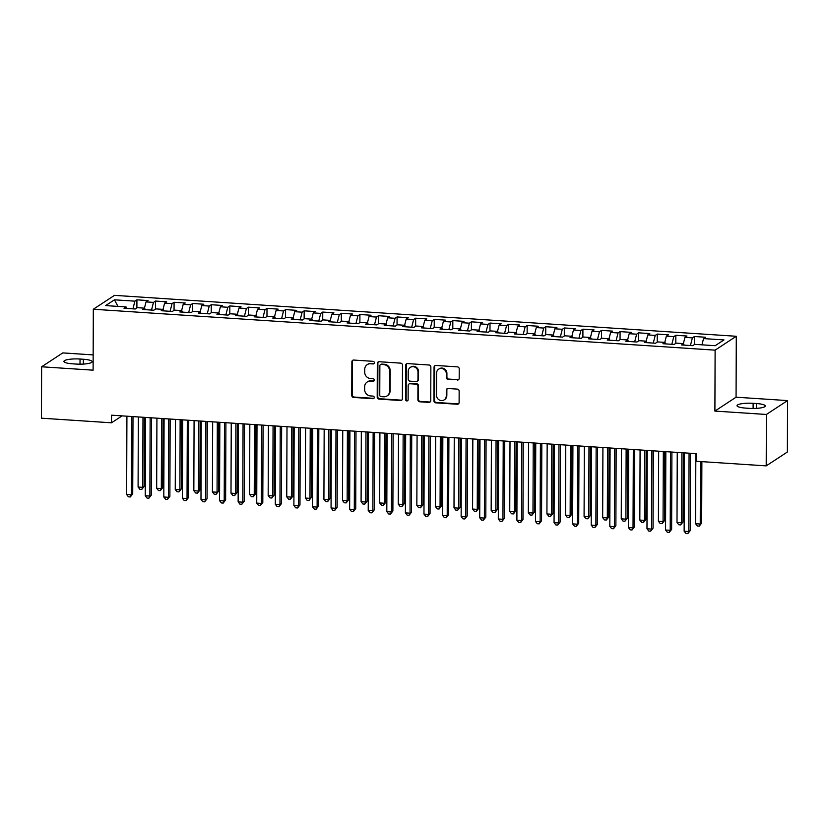 <?xml version="1.0" encoding="UTF-8"?>
<svg xmlns="http://www.w3.org/2000/svg" width="829" height="829" viewBox="0 0 829 829"><rect width="100%" height="100%" fill="white"/><g stroke="black" fill="none" stroke-linecap="round" stroke-linejoin="round"><path stroke-width="1.24" d="M374.366 362.719A1.337 1.254 -123.2 0 0 373.091 361.33L353.714 360.055A1.907 1.782 -123.2 0 0 351.879 361.796L351.765 395.443A1.907 1.782 -123.2 0 0 353.579 397.433L372.957 398.708A1.337 1.254 -123.2 0 0 374.242 397.485A1.337 1.254 -123.2 0 0 372.967 396.086L370.459 395.92A6.104 5.72 -123.2 0 1 364.646 389.557L364.656 386.76A6.104 5.72 -123.2 0 1 370.511 381.164L373.019 381.33A1.337 1.254 -123.2 0 0 374.304 380.096A1.337 1.254 -123.2 0 0 373.029 378.708L370.522 378.542A6.104 5.72 -123.2 0 1 364.708 372.18L364.719 369.371A6.104 5.72 -123.2 0 1 370.573 363.776L373.081 363.941A1.337 1.254 -123.2 0 0 374.366 362.719M457.359 380.055A1.907 1.782 -123.2 0 0 459.193 378.304L459.225 368.864A1.907 1.782 -123.2 0 0 457.411 366.874L435.888 365.454A1.907 1.782 -123.2 0 0 434.054 367.206L433.94 400.853A1.907 1.782 -123.2 0 0 435.753 402.842L457.276 404.251A1.907 1.782 -123.2 0 0 459.111 402.5L459.152 391.101A1.907 1.782 -123.2 0 0 457.328 389.112L448.116 388.511A1.907 1.782 -123.2 0 0 446.292 390.262L446.271 395.91A5.109 4.777 -123.2 0 1 439.132 399.879A5.109 4.777 -123.2 0 1 436.51 395.267L436.582 373.123A5.109 4.777 -123.2 0 1 443.722 369.154A5.109 4.777 -123.2 0 1 446.344 373.765L446.334 377.454A1.907 1.782 -123.2 0 0 448.147 379.444L457.929 379.672A1.907 1.782 -123.2 0 0 458.686 379.558M766.379 414.469L787.55 400.594L736.069 397.205L714.899 411.08L766.379 414.469L766.203 465.877L696.142 461.266L696.163 453.65L111.532 415.184L111.511 422.8L122.07 415.878M714.899 411.08L715.116 350.149L93.314 309.238L114.485 295.362L736.287 336.273L715.116 350.149M93.159 354.905L62.797 352.905L41.626 366.781L93.107 370.169L93.314 309.238M41.626 366.781L41.45 418.189L111.511 422.8M402.5 365.133A1.907 1.782 -123.2 0 0 400.676 363.143L379.154 361.724A1.907 1.782 -123.2 0 0 377.319 363.475L377.205 397.112A1.907 1.782 -123.2 0 0 379.029 399.101L400.552 400.521A1.907 1.782 -123.2 0 0 402.376 398.77L402.5 365.133M407.516 363.589L429.039 365.009A1.907 1.782 -123.2 0 1 430.862 366.998L430.748 400.635A1.907 1.782 -123.2 0 1 428.914 402.386L419.702 401.785A1.907 1.782 -123.2 0 1 417.889 399.796L417.93 386.148A1.907 1.782 -123.2 0 0 416.117 384.159L410.003 383.754A1.907 1.782 -123.2 0 0 408.169 385.506L408.127 399.713A1.337 1.254 -123.2 0 1 406.251 400.749A1.337 1.254 -123.2 0 1 405.568 399.547L405.692 365.34A1.907 1.782 -123.2 0 1 407.516 363.589M136.889 307.891L136.92 299.829L134.889 301.165L114.443 299.818L105.635 305.59L126.07 306.937L124.039 308.274L135.189 308.999L137.22 307.673L144.65 308.16L142.619 309.497L153.769 310.222L155.8 308.896L163.24 309.383L161.209 310.72L172.359 311.445L174.391 310.119L181.82 310.606L179.789 311.942L190.939 312.668L192.97 311.341L200.4 311.828L198.369 313.165L209.519 313.89L211.55 312.564L218.991 313.051L216.96 314.388L228.11 315.113L230.141 313.787L237.571 314.274L235.54 315.611L246.69 316.336L248.721 315.01L256.151 315.497L254.12 316.833L265.27 317.559L267.301 316.232L274.741 316.719L272.71 318.056L283.86 318.782L285.891 317.455L293.321 317.942L291.29 319.279L302.44 320.004L304.471 318.678L311.901 319.165L309.87 320.502L321.02 321.227L323.051 319.901L330.491 320.388L328.46 321.725L339.61 322.45L341.641 321.124L349.071 321.611L347.04 322.947L358.19 323.673L360.221 322.346L367.651 322.833L365.62 324.17L376.77 324.895L378.801 323.569L386.241 324.056L384.21 325.393L395.36 326.118L397.392 324.792L404.821 325.279L402.79 326.616L413.94 327.341L415.971 326.015L423.401 326.502L421.37 327.838L432.52 328.564L434.551 327.237L441.992 327.724L439.961 329.061L451.111 329.787L453.142 328.46L460.572 328.947L458.541 330.284L469.691 331.009L471.722 329.683L479.152 330.17L477.121 331.507L488.271 332.232L490.302 330.906L497.742 331.393L495.711 332.719L506.861 333.455L508.892 332.128L516.322 332.616L514.291 333.942L525.441 334.678L527.472 333.351L534.902 333.838L532.871 335.165L544.021 335.9L546.052 334.574L553.492 335.061L551.461 336.387L562.611 337.123L564.642 335.797L572.072 336.284L570.041 337.61L581.191 338.346L583.222 337.02L590.652 337.507L588.621 338.833L599.771 339.569L601.802 338.242L609.242 338.729L607.211 340.056L618.351 340.792L620.393 339.465L627.822 339.952L625.791 341.279L636.941 342.014L638.972 340.688L646.402 341.175L644.371 342.501L655.521 343.237L657.552 341.911L664.982 342.398L662.951 343.724L674.101 344.46L676.132 343.133L683.573 343.62L681.542 344.947L692.692 345.683L694.723 344.356L715.158 345.703L723.976 339.921L703.531 338.584L701.945 344.833M136.92 299.829L148.07 300.564L146.039 301.901L153.469 302.388L151.51 310.077M155.469 309.113L155.5 301.051L153.469 302.388M155.5 301.051L166.65 301.787L164.619 303.124L172.049 303.611L170.1 311.3M174.059 310.336L174.08 302.274L172.049 303.611M174.08 302.274L185.23 303.01L183.199 304.347L190.639 304.834L188.68 312.523M192.639 311.559L192.67 303.497L190.639 304.834M192.67 303.497L203.82 304.233L201.789 305.569L209.219 306.056L207.26 313.745M211.219 312.782L211.25 304.72L209.219 306.056M211.25 304.72L222.4 305.455L220.369 306.792L227.799 307.279L225.851 314.968M229.799 314.004L229.83 305.942L227.799 307.279M229.83 305.942L240.98 306.678L238.949 308.015L246.379 308.502L244.431 316.191M248.389 315.227L248.42 307.165L246.379 308.502M248.42 307.165L259.57 307.901L257.529 309.238L264.969 309.725L263.011 317.414M266.969 316.45L267 308.388L264.969 309.725M267 308.388L278.15 309.124L276.119 310.46L283.549 310.948L281.601 318.637M285.549 317.673L285.58 309.611L283.549 310.948M285.58 309.611L296.73 310.347L294.699 311.683L302.129 312.17L300.181 319.859M304.139 318.896L304.16 310.834L302.129 312.17M304.16 310.834L315.31 311.569L313.279 312.906L320.719 313.393L318.761 321.082M322.719 320.118L322.75 312.056L320.719 313.393M322.75 312.056L333.9 312.792L331.869 314.129L339.299 314.616L337.351 322.305M341.299 321.341L341.33 313.279L339.299 314.616M341.33 313.279L352.48 314.015L350.449 315.352L357.879 315.839L355.931 323.528M359.89 322.564L359.91 314.502L357.879 315.839M359.91 314.502L371.06 315.238L369.029 316.574L376.47 317.061L374.511 324.75M378.47 323.787L378.501 315.725L376.47 317.061M378.501 315.725L389.651 316.46L387.62 317.797L395.05 318.284L393.101 325.973M397.05 325.009L397.081 316.947L395.05 318.284M397.081 316.947L408.231 317.683L406.2 319.02L413.63 319.507L411.681 327.196M415.64 326.232L415.661 318.17L413.63 319.507M415.661 318.17L426.811 318.906L424.78 320.243L432.22 320.73L430.261 328.419M434.22 327.455L434.251 319.393L432.22 320.73M434.251 319.393L445.401 320.129L443.37 321.465L450.8 321.953L448.852 329.641M452.8 328.678L452.831 320.616L450.8 321.953M452.831 320.616L463.981 321.351L461.95 322.688L469.38 323.175L467.432 330.864M471.39 329.901L471.411 321.839L469.38 323.175M471.411 321.839L482.561 322.574L480.53 323.911L487.97 324.398L486.012 332.087M489.97 331.123L490.001 323.061L487.97 324.398M490.001 323.061L501.151 323.797L499.12 325.134L506.55 325.621L504.592 333.31M508.55 332.346L508.581 324.284L506.55 325.621M508.581 324.284L519.731 325.02L517.7 326.357L525.13 326.844L523.182 334.533M527.14 333.569L527.161 325.507L525.13 326.844M527.161 325.507L538.311 326.243L536.28 327.579L543.72 328.066L541.762 335.755M545.72 334.792L545.751 326.73L543.72 328.066M545.751 326.73L556.901 327.465L554.87 328.802L562.3 329.289L560.342 336.978M564.3 336.014L564.331 327.952L562.3 329.289M564.331 327.952L575.481 328.688L573.45 330.025L580.88 330.512L578.932 338.201M582.891 337.237L582.911 329.175L580.88 330.512M582.911 329.175L594.061 329.911L592.03 331.248L599.471 331.735L597.512 339.424M601.471 338.46L601.502 330.398L599.471 331.735M601.502 330.398L612.652 331.134L610.621 332.47L618.051 332.957L616.092 340.646M620.051 339.683L620.082 331.621L618.051 332.957M620.082 331.621L631.232 332.356L629.201 333.693L636.631 334.18L634.682 341.869M638.641 340.906L638.662 332.843L636.631 334.18M638.662 332.843L649.812 333.579L647.781 334.916L655.221 335.403L653.262 343.092M657.221 342.128L657.252 334.066L655.221 335.403M657.252 334.066L668.402 334.802L666.371 336.139L673.801 336.626L671.842 344.315M675.801 343.351L675.832 335.289L673.801 336.626M675.832 335.289L686.982 336.025L684.951 337.362L692.381 337.849L690.433 345.538M694.391 344.574L694.412 336.512L692.381 337.849M694.412 336.512L705.562 337.248L703.531 338.584M683.573 343.62L684.122 345.123M664.982 342.398L665.542 343.9M684.951 337.362L683.365 343.61M646.402 341.175L646.962 342.678M666.371 336.139L664.775 342.387M627.822 339.952L628.372 341.455M647.781 334.916L646.195 341.165M609.242 338.729L609.792 340.232M629.201 333.693L627.615 339.942M590.652 337.507L591.212 339.009M610.621 332.47L609.025 338.719M572.072 336.284L572.621 337.786M592.03 331.248L590.445 337.496M553.492 335.061L554.041 336.564M573.45 330.025L571.865 336.273M534.902 333.838L535.461 335.341M554.87 328.802L553.275 335.051M516.322 332.616L516.881 334.118M536.28 327.579L534.695 333.828M497.742 331.393L498.291 332.895M517.7 326.357L516.115 332.605M479.152 330.17L479.711 331.673M499.12 325.134L497.524 331.382M460.572 328.947L461.131 330.45M480.53 323.911L478.944 330.16M441.992 327.724L442.541 329.227M461.95 322.688L460.364 328.937M423.401 326.502L423.961 328.004M443.37 321.465L441.774 327.714M404.821 325.279L405.381 326.781M424.78 320.243L423.194 326.491M386.241 324.056L386.791 325.559M406.2 319.02L404.614 325.269M367.651 322.833L368.211 324.336M387.62 317.797L386.034 324.046M349.071 321.611L349.631 323.113M369.029 316.574L367.444 322.823M330.491 320.388L331.04 321.89M350.449 315.352L348.864 321.6M311.901 319.165L312.46 320.668M331.869 314.129L330.284 320.377M293.321 317.942L293.88 319.445M313.279 312.906L311.694 319.155M274.741 316.719L275.29 318.222M294.699 311.683L293.114 317.932M256.151 315.497L256.71 316.999M276.119 310.46L274.534 316.709M237.571 314.274L238.13 315.776M257.529 309.238L255.943 315.486M218.991 313.051L219.54 314.554M238.949 308.015L237.363 314.264M200.4 311.828L200.96 313.331M220.369 306.792L218.783 313.041M181.82 310.606L182.38 312.108M201.789 305.569L200.193 311.818M163.24 309.383L163.79 310.885M183.199 304.347L181.613 310.595M144.65 308.16L145.21 309.663M164.619 303.124L163.033 309.372M126.07 306.937L126.63 308.44M146.039 301.901L144.443 308.15M766.203 465.877L787.374 452.002L787.55 400.594M736.069 397.205L736.287 336.273M114.443 299.818L117.956 306.409M134.889 301.165L132.93 308.854M80.04 359.03A12.445 2.528 0.2 0 0 63.926 361.392A12.445 2.528 0.2 0 0 72.714 363.838L76.061 364.055A12.445 2.528 0.2 0 0 92.164 361.693A12.445 2.528 0.2 0 0 83.377 359.258L80.04 359.03L80.019 364.18M749.147 408.345A12.445 2.528 0.2 0 0 765.25 405.982A12.445 2.528 0.2 0 0 756.473 403.536L753.126 403.319A12.445 2.528 0.2 0 0 737.012 405.682A12.445 2.528 0.2 0 0 745.799 408.117L749.147 408.345M374.076 363.527A1.337 1.254 -123.2 0 1 373.651 363.568L371.143 363.403A6.104 5.72 -123.2 0 0 367.775 364.273L367.206 364.646M367.143 382.034L367.713 381.661A6.104 5.72 -123.2 0 1 371.081 380.78L373.589 380.946A1.337 1.254 -123.2 0 0 374.014 380.905M352.957 360.169A1.907 1.782 -123.2 0 0 352.449 361.423L352.335 395.07A1.907 1.782 -123.2 0 0 354.149 397.06L373.527 398.334A1.337 1.254 -123.2 0 0 373.952 398.283M378.407 361.838A1.907 1.782 -123.2 0 0 377.9 363.102L377.775 396.739A1.907 1.782 -123.2 0 0 379.599 398.728L401.122 400.148A1.907 1.782 -123.2 0 0 401.868 400.034M381.153 364.47A1.337 1.254 -123.2 0 0 379.869 365.703L379.765 395.226A1.337 1.254 -123.2 0 0 381.039 396.625L383.682 396.79A6.104 5.72 -123.2 0 0 389.547 391.195L389.609 371.009A6.104 5.72 -123.2 0 0 383.796 364.646L381.723 364.097A1.337 1.254 -123.2 0 0 380.988 364.294L380.418 364.667M387.05 395.92L387.63 395.547A6.104 5.72 -123.2 0 0 390.117 390.822L389.547 391.195M381.723 364.097L384.366 364.273A6.104 5.72 -123.2 0 1 390.19 370.636L390.117 390.822M408.946 384.034L409.526 383.651A1.907 1.782 -123.2 0 1 410.573 383.381L416.686 383.786A1.907 1.782 -123.2 0 1 418.5 385.775L418.458 399.412A1.907 1.782 -123.2 0 0 420.272 401.402L429.484 402.013A1.907 1.782 -123.2 0 0 430.23 401.899M406.77 363.703A1.907 1.782 -123.2 0 0 406.262 364.967L406.137 399.163A1.337 1.254 -123.2 0 0 407.837 400.511M417.982 371.993A5.109 4.777 -123.2 0 0 410.303 367.402A5.109 4.777 -123.2 0 0 408.22 371.351L408.2 379.154A1.907 1.782 -123.2 0 0 410.013 381.143L416.127 381.547A1.907 1.782 -123.2 0 0 417.951 379.796L417.982 371.993L418.552 371.62A5.109 4.777 -123.2 0 0 410.873 367.029L410.303 367.402M417.174 381.267L417.743 380.894A1.907 1.782 -123.2 0 0 418.521 379.423L417.951 379.796M418.552 371.62L418.521 379.423M438.665 369.174L439.235 368.801A5.109 4.777 -123.2 0 1 446.914 373.392L446.904 377.081A1.907 1.782 -123.2 0 0 448.717 379.071L457.929 379.672M444.189 399.858L444.758 399.485A5.109 4.777 -123.2 0 0 446.841 395.537L446.271 395.91M447.37 388.625A1.907 1.782 -123.2 0 0 446.862 389.879L446.841 395.537M435.132 365.568A1.907 1.782 -123.2 0 0 434.624 366.832L434.51 400.469A1.907 1.782 -123.2 0 0 436.323 402.459L457.846 403.878A1.907 1.782 -123.2 0 0 458.592 403.764M138.329 416.946L138.091 487.048L142.733 487.348L144.163 486.416L144.401 417.35M144.163 486.416L141.759 489.452L142.733 487.348L142.982 417.256M141.759 489.452L139.904 489.328L138.091 487.048M131.562 416.5L131.293 494.851L126.64 494.54L126.92 416.199M132.992 416.593L132.723 493.908L131.293 494.851L130.319 496.954L128.454 496.83L126.64 494.54M132.723 493.908L130.319 496.954M156.919 418.168L156.671 488.271L161.313 488.571L162.743 487.639L162.992 418.572M162.743 487.639L160.339 490.675L161.313 488.571L161.562 418.479M160.339 490.675L158.484 490.55L156.671 488.271M175.499 419.391L175.251 489.493L179.903 489.794L181.333 488.861L181.572 419.795M181.333 488.861L178.929 491.898L179.903 489.794L180.142 419.702M178.929 491.898L177.064 491.773L175.251 489.493M150.142 417.723L149.873 496.074L145.23 495.763L145.5 417.422M151.572 417.816L151.303 495.131L149.873 496.074L148.899 498.177L147.044 498.053L145.23 495.763M151.303 495.131L148.899 498.177M168.733 418.946L168.453 497.296L163.81 496.985L164.08 418.645M170.152 419.039L169.883 496.353L168.453 497.296L167.479 499.4L165.624 499.276L163.81 496.985M169.883 496.353L167.479 499.4M194.079 420.614L193.841 490.716L198.483 491.017L199.913 490.084L200.152 421.018M199.913 490.084L197.509 493.12L198.483 491.017L198.732 420.925M197.509 493.12L195.654 492.996L193.841 490.716M212.67 421.837L212.421 491.939L217.063 492.239L218.493 491.307L218.742 422.241M218.493 491.307L216.089 494.343L217.063 492.239L217.312 422.148M216.089 494.343L214.234 494.219L212.421 491.939M187.313 420.168L187.043 498.519L182.39 498.208L182.67 419.868M188.743 420.262L188.473 497.576L187.043 498.519L186.069 500.623L184.204 500.498L182.39 498.208M188.473 497.576L186.069 500.623M205.893 421.391L205.623 499.742L200.981 499.431L201.25 421.091M207.323 421.484L207.053 498.799L205.623 499.742L204.649 501.846L202.794 501.721L200.981 499.431M207.053 498.799L204.649 501.846M231.25 423.059L231.001 493.162L235.654 493.462L237.084 492.53L237.322 423.464M237.084 492.53L234.68 495.566L235.654 493.462L235.892 423.37M234.68 495.566L232.814 495.441L231.001 493.162M224.483 422.614L224.203 500.965L219.561 500.654L219.83 422.313M225.902 422.707L225.633 500.022L224.203 500.965L223.229 503.068L221.374 502.944L219.561 500.654M225.633 500.022L223.229 503.068M249.83 424.282L249.591 494.385L254.234 494.685L255.664 493.752L255.902 424.686M255.664 493.752L253.259 496.789L254.234 494.685L254.482 424.593M253.259 496.789L251.405 496.664L249.591 494.385M243.063 423.837L242.793 502.187L238.141 501.877L238.42 423.536M244.493 423.93L244.223 501.244L242.793 502.187L241.819 504.291L239.954 504.167L238.141 501.877M244.223 501.244L241.819 504.291M268.42 425.505L268.171 495.607L272.814 495.908L274.244 494.975L274.492 425.909M274.244 494.975L271.839 498.011L272.814 495.908L273.062 425.816M271.839 498.011L269.985 497.887L268.171 495.607M261.643 425.059L261.373 503.41L256.731 503.099L257 424.759M263.073 425.153L262.803 502.467L261.373 503.41L260.399 505.514L258.544 505.389L256.731 503.099M262.803 502.467L260.399 505.514M287 426.728L286.751 496.83L291.404 497.131L292.834 496.198L293.072 427.132M292.834 496.198L290.43 499.234L291.404 497.131L291.642 427.039M290.43 499.234L288.565 499.11L286.751 496.83M280.233 426.282L279.953 504.633L275.311 504.322L275.58 425.982M281.653 426.375L281.383 503.69L279.953 504.633L278.979 506.737L277.124 506.612L275.311 504.322M281.383 503.69L278.979 506.737M305.58 427.951L305.341 498.053L309.984 498.353L311.414 497.421L311.652 428.355M311.414 497.421L309.01 500.457L309.984 498.353L310.233 428.261M309.01 500.457L307.155 500.333L305.341 498.053M298.813 427.505L298.544 505.856L293.891 505.545L294.171 427.204M300.243 427.598L299.974 504.913L298.544 505.856L297.57 507.959L295.704 507.835L293.891 505.545M299.974 504.913L297.57 507.959M324.17 429.173L323.921 499.276L328.564 499.576L329.994 498.643L330.243 429.577M329.994 498.643L327.59 501.68L328.564 499.576L328.812 429.484M327.59 501.68L325.735 501.555L323.921 499.276M317.393 428.728L317.124 507.079L312.481 506.768L312.751 428.427M318.823 428.821L318.554 506.136L317.124 507.079L316.15 509.182L314.295 509.058L312.481 506.768M318.554 506.136L316.15 509.182M342.75 430.396L342.501 500.498L347.154 500.799L348.584 499.866L348.822 430.8M348.584 499.866L346.18 502.902L347.154 500.799L347.392 430.707M346.18 502.902L344.315 502.778L342.501 500.498M335.983 429.95L335.704 508.301L331.061 507.99L331.331 429.65M337.403 430.044L337.134 507.358L335.704 508.301L334.729 510.405L332.875 510.281L331.061 507.99M337.134 507.358L334.729 510.405M361.33 431.619L361.092 501.721L365.734 502.022L367.164 501.089L367.402 432.023M367.164 501.089L364.76 504.125L365.734 502.022L365.972 431.93M364.76 504.125L362.905 504.001L361.092 501.721M354.563 431.173L354.284 509.524L349.641 509.213L349.921 430.873M355.993 431.267L355.724 508.581L354.284 509.524L353.32 511.628L351.455 511.503L349.641 509.213M355.724 508.581L353.32 511.628M379.91 432.842L379.672 502.944L384.314 503.244L385.744 502.312L385.993 433.246M385.744 502.312L383.34 505.348L384.314 503.244L384.563 433.152M383.34 505.348L381.485 505.224L379.672 502.944M373.143 432.396L372.874 510.747L368.221 510.436L368.501 432.096M374.573 432.489L374.304 509.804L372.874 510.747L371.9 512.85L370.045 512.726L368.221 510.436M374.304 509.804L371.9 512.85M398.5 434.064L398.252 504.167L402.904 504.467L404.334 503.535L404.573 434.469M404.334 503.535L401.93 506.571L402.904 504.467L403.143 434.375M401.93 506.571L400.065 506.446L398.252 504.167M391.734 433.619L391.454 511.97L386.811 511.659L387.081 433.318M393.153 433.712L392.884 511.027L391.454 511.97L390.48 514.073L388.625 513.949L386.811 511.659M392.884 511.027L390.48 514.073M417.08 435.287L416.842 505.389L421.484 505.69L422.914 504.757L423.153 435.691M422.914 504.757L420.51 507.794L421.484 505.69L421.723 435.598M420.51 507.794L418.655 507.669L416.842 505.389M410.314 434.842L410.034 513.192L405.391 512.882L405.671 434.541M411.744 434.935L411.464 512.249L410.034 513.192L409.07 515.296L407.205 515.172L405.391 512.882M411.464 512.249L409.07 515.296M435.66 436.51L435.422 506.612L440.064 506.913L441.494 505.98L441.733 436.914M441.494 505.98L439.09 509.016L440.064 506.913L440.313 436.821M439.09 509.016L437.235 508.892L435.422 506.612M428.894 436.064L428.624 514.415L423.971 514.104L424.251 435.764M430.324 436.158L430.054 513.472L428.624 514.415L427.65 516.519L425.795 516.394L423.971 514.104M430.054 513.472L427.65 516.519M454.251 437.733L454.002 507.835L458.644 508.136L460.085 507.203L460.323 438.137M460.085 507.203L457.681 510.239L458.644 508.136L458.893 438.044M457.681 510.239L455.815 510.115L454.002 507.835M447.473 437.287L447.204 515.638L442.562 515.327L442.831 436.987M448.903 437.38L448.634 514.695L447.204 515.638L446.23 517.742L444.375 517.617L442.562 515.327M448.634 514.695L446.23 517.742M472.831 438.955L472.582 509.058L477.235 509.358L478.665 508.426L478.903 439.36M478.665 508.426L476.26 511.462L477.235 509.358L477.473 439.266M476.26 511.462L474.406 511.338L472.582 509.058M466.064 438.51L465.784 516.861L461.142 516.55L461.411 438.209M467.494 438.603L467.214 515.918L465.784 516.861L464.81 518.964L462.955 518.84L461.142 516.55M467.214 515.918L464.81 518.964M491.41 440.178L491.172 510.281L495.815 510.581L497.245 509.648L497.483 440.582M497.245 509.648L494.84 512.685L495.815 510.581L496.063 440.489M494.84 512.685L492.986 512.56L491.172 510.281M484.644 439.733L484.374 518.084L479.722 517.773L480.001 439.432M486.074 439.826L485.804 517.141L484.374 518.084L483.4 520.187L481.535 520.063L479.722 517.773M485.804 517.141L483.4 520.187M510.001 441.401L509.752 511.503L514.394 511.804L515.835 510.871L516.073 441.805M515.835 510.871L513.431 513.907L514.394 511.804L514.643 441.712M513.431 513.907L511.566 513.783L509.752 511.503M503.224 440.955L502.954 519.306L498.312 518.995L498.581 440.655M504.654 441.049L504.384 518.363L502.954 519.306L501.98 521.41L500.125 521.286L498.312 518.995M504.384 518.363L501.98 521.41M528.581 442.624L528.332 512.726L532.985 513.027L534.415 512.094L534.653 443.028M534.415 512.094L532.011 515.13L532.985 513.027L533.223 442.935M532.011 515.13L530.156 515.006L528.332 512.726M521.814 442.178L521.534 520.529L516.892 520.218L517.161 441.878M523.234 442.271L522.964 519.586L521.534 520.529L520.56 522.633L518.705 522.508L516.892 520.218M522.964 519.586L520.56 522.633M547.161 443.847L546.922 513.949L551.565 514.249L552.995 513.317L553.233 444.251M552.995 513.317L550.591 516.353L551.565 514.249L551.813 444.157M550.591 516.353L548.736 516.229L546.922 513.949M540.394 443.401L540.125 521.752L535.472 521.441L535.752 443.1M541.824 443.494L541.555 520.809L540.125 521.752L539.151 523.855L537.285 523.731L535.472 521.441M541.555 520.809L539.151 523.855M565.751 445.069L565.502 515.172L570.145 515.472L571.575 514.54L571.823 445.474M571.575 514.54L569.181 517.576L570.145 515.472L570.393 445.38M569.181 517.576L567.316 517.451L565.502 515.172M558.974 444.624L558.705 522.975L554.062 522.664L554.332 444.323M560.404 444.717L560.135 522.032L558.705 522.975L557.73 525.078L555.876 524.954L554.062 522.664M560.135 522.032L557.73 525.078M584.331 446.292L584.082 516.394L588.735 516.695L590.165 515.762L590.403 446.696M590.165 515.762L587.761 518.799L588.735 516.695L588.973 446.603M587.761 518.799L585.896 518.674L584.082 516.394M577.564 445.847L577.285 524.197L572.642 523.887L572.912 445.546M578.984 445.94L578.715 523.254L577.285 524.197L576.31 526.301L574.456 526.177L572.642 523.887M578.715 523.254L576.31 526.301M602.911 447.515L602.673 517.617L607.315 517.918L608.745 516.985L608.983 447.919M608.745 516.985L606.341 520.021L607.315 517.918L607.564 447.826M606.341 520.021L604.486 519.897L602.673 517.617M596.144 447.069L595.875 525.42L591.222 525.109L591.502 446.769M597.574 447.163L597.305 524.477L595.875 525.42L594.901 527.524L593.036 527.399L591.222 525.109M597.305 524.477L594.901 527.524M621.501 448.738L621.253 518.84L625.895 519.141L627.325 518.208L627.574 449.142M627.325 518.208L624.921 521.244L625.895 519.141L626.144 449.049M624.921 521.244L623.066 521.12L621.253 518.84M614.724 448.292L614.455 526.643L609.812 526.332L610.082 447.992M616.154 448.385L615.885 525.7L614.455 526.643L613.481 528.747L611.626 528.622L609.812 526.332M615.885 525.7L613.481 528.747M640.081 449.96L639.833 520.063L644.485 520.363L645.915 519.431L646.154 450.365M645.915 519.431L643.511 522.467L644.485 520.363L644.724 450.271M643.511 522.467L641.646 522.343L639.833 520.063M633.315 449.515L633.035 527.866L628.392 527.555L628.662 449.214M634.734 449.608L634.465 526.923L633.035 527.866L632.061 529.969L630.206 529.845L628.392 527.555M634.465 526.923L632.061 529.969M658.661 451.183L658.423 521.286L663.065 521.586L664.495 520.653L664.734 451.587M664.495 520.653L662.091 523.69L663.065 521.586L663.314 451.494M662.091 523.69L660.236 523.565L658.423 521.286M651.895 450.738L651.625 529.089L646.972 528.778L647.252 450.437M653.325 450.831L653.055 528.146L651.625 529.089L650.651 531.192L648.786 531.068L646.972 528.778M653.055 528.146L650.651 531.192M677.252 452.406L677.003 522.508L681.645 522.809L683.075 521.876L683.324 452.81M683.075 521.876L680.671 524.912L681.645 522.809L681.894 452.717M680.671 524.912L678.816 524.788L677.003 522.508M670.474 451.96L670.205 530.311L665.563 530L665.832 451.66M671.904 452.054L671.635 529.368L670.205 530.311L669.231 532.415L667.376 532.291L665.563 530M671.635 529.368L669.231 532.415M695.832 453.629L695.583 523.731L700.236 524.032L701.666 523.099L701.873 461.649M701.666 523.099L699.261 526.135L700.236 524.032L700.453 461.546M699.261 526.135L697.396 526.011L695.583 523.731M689.065 453.183L688.785 531.534L684.143 531.223L684.412 452.883M690.484 453.276L690.215 530.591L688.785 531.534L687.811 533.638L685.956 533.513L684.143 531.223M690.215 530.591L687.811 533.638M371.143 363.403L370.573 363.776M373.589 380.946L373.019 381.33M371.081 380.78L370.511 381.164M373.527 398.334L372.957 398.708M354.149 397.06L353.579 397.433M352.335 395.07L351.765 395.443M352.449 361.423L351.879 361.796M373.651 363.568L373.081 363.941M401.122 400.148L400.552 400.521M379.599 398.728L379.029 399.101M377.775 396.739L377.205 397.112M377.9 363.102L377.319 363.475M390.19 370.636L389.609 371.009M384.366 364.273L383.796 364.646M429.484 402.013L428.914 402.386M420.272 401.402L419.702 401.785M418.458 399.412L417.889 399.796M418.5 385.775L417.93 386.148M416.686 383.786L416.117 384.159M410.573 383.381L410.003 383.754M406.137 399.163L405.568 399.547M406.262 364.967L405.692 365.34M448.717 379.071L448.147 379.444M446.904 377.081L446.334 377.454M446.914 373.392L446.344 373.765M446.862 389.879L446.292 390.262M457.846 403.878L457.276 404.251M436.323 402.459L435.753 402.842M434.51 400.469L433.94 400.853M434.624 366.832L434.054 367.206M83.366 364.076L83.377 359.258M756.452 408.365L756.473 403.536M753.105 408.469L753.126 403.319"/></g></svg>
